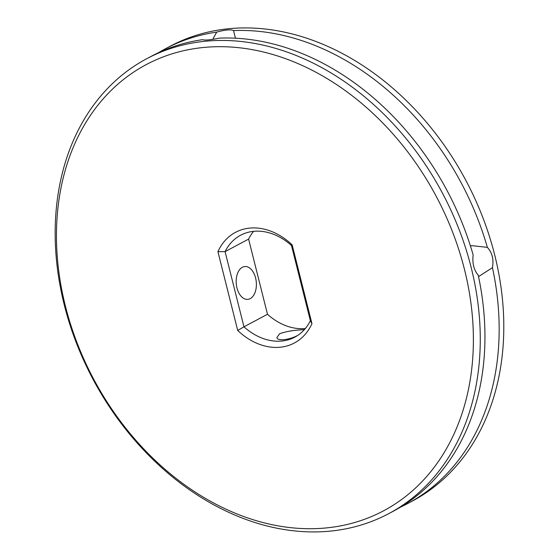 <?xml version="1.0" encoding="UTF-8"?>
<svg xmlns="http://www.w3.org/2000/svg" width="559" height="559" viewBox="0 0 559 559"><rect width="100%" height="100%" fill="white"/><g stroke="black" fill="none" stroke-linecap="round" stroke-linejoin="round"><path stroke-width="0.84" d="M400.496 507.139A257.643 197.942 -118 0 0 407.7 503.54L412.353 501.06A257.643 197.942 -118 0 0 465.968 180.613A257.643 197.942 -118 0 0 170.153 46.243L165.492 48.724A257.643 197.942 -118 0 0 158.49 52.693M253.618 231.328A57.71 44.343 -118 0 0 248.601 239.105L267.488 314.284A57.71 44.343 -118 0 0 305.368 328.503M212.734 39.375L216.682 32.122A257.643 197.942 -118 0 0 165.492 48.724M216.682 32.122C225.151 29.788 230.769 29.271 233.536 30.577L235.465 38.222M470.412 245.904L472.271 245.694L487.35 247.364A257.643 197.942 -118 0 0 233.536 30.577M487.35 247.364C492.179 252.563 493.876 259.327 492.451 267.656L478.539 276.614M407.7 503.54A257.643 197.942 -118 0 0 492.451 267.656M248.601 239.105L225.081 251.634A57.71 44.343 62 0 1 240.601 235.241A57.71 44.343 62 0 1 291.498 245.548L310.378 320.726A57.71 44.343 62 0 1 294.859 337.119A57.71 44.343 62 0 1 243.962 326.812L267.488 314.284M297.898 335.295C289.59 339.991 276.901 341.36 276.936 337.419L279.682 333.702C286.159 331.403 294.39 330.062 304.355 329.67M291.498 245.548L292.147 244.856A62.657 48.137 62 0 0 217.919 251.655L225.081 251.634L243.962 326.812L237.722 330.481A62.657 48.137 62 0 0 311.95 323.682L310.378 320.726M242.347 267.279A16.491 10.041 -95.2 0 1 244.779 266.538A16.491 10.041 -95.2 0 1 256.288 282.043A16.491 10.041 -95.2 0 1 247.791 299.379A16.491 10.041 -95.2 0 1 236.548 285.922A16.491 10.041 -95.2 0 1 242.347 267.279M388.833 513.588L393.487 511.108A257.643 197.942 -118 0 0 478.238 275.217C473.864 269.983 472.166 263.219 473.145 254.932A257.643 197.942 -118 0 0 219.331 38.138C210.722 39.934 205.104 40.444 202.477 39.682A257.643 197.942 -118 0 0 151.286 56.291L146.633 58.772A257.643 197.942 -118 0 0 64.25 304.823A257.643 197.942 -118 0 0 388.833 513.588A257.643 197.942 -118 0 0 442.442 193.141A257.643 197.942 -118 0 0 146.633 58.772M292.147 244.856L311.95 323.682M217.919 251.655L237.722 330.481M65.361 305.948A252.696 194.141 -118 0 0 416.993 486.623A252.696 194.141 -118 0 0 312.453 70.427A252.696 194.141 -118 0 0 65.361 305.948"/></g></svg>
